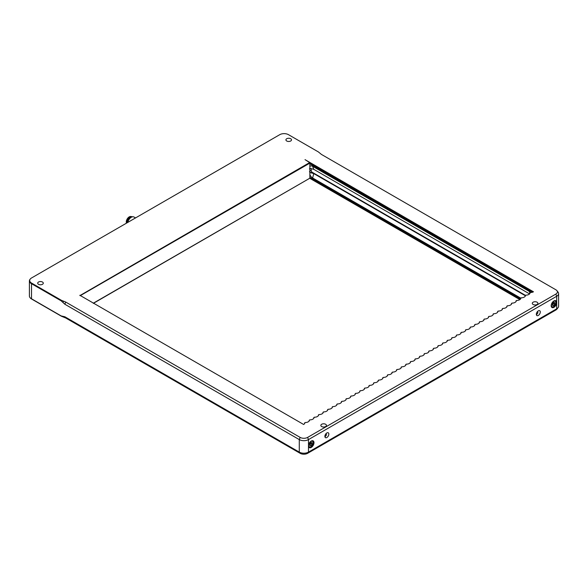 <?xml version="1.0" encoding="UTF-8"?>
<svg xmlns="http://www.w3.org/2000/svg" width="588" height="588" viewBox="0 0 588 588"><rect width="100%" height="100%" fill="white"/><g stroke="black" fill="none" stroke-linecap="round" stroke-linejoin="round"><path stroke-width="0.88" d="M79.814 295.257L303.636 424.477A4.204 2.425 0 0 0 304.503 423.75A4.204 2.425 0 0 0 304.863 422.706L305.165 422.529A4.204 2.425 0 0 0 309.097 421.096A4.204 2.425 0 0 0 309.464 420.053L309.758 419.876A4.204 2.425 0 0 0 313.691 418.443A4.204 2.425 0 0 0 314.058 417.399L314.359 417.223A4.204 2.425 0 0 0 318.292 415.79A4.204 2.425 0 0 0 318.652 414.746L318.953 414.569A4.204 2.425 0 0 0 322.885 413.136A4.204 2.425 0 0 0 323.253 412.092L323.547 411.916A4.204 2.425 0 0 0 327.479 410.483A4.204 2.425 0 0 0 327.847 409.439L328.148 409.263A4.204 2.425 0 0 0 332.08 407.829A4.204 2.425 0 0 0 332.448 406.786L332.742 406.609A4.204 2.425 0 0 0 336.674 405.176A4.204 2.425 0 0 0 337.042 404.125L337.343 403.956A4.204 2.425 0 0 0 341.275 402.523A4.204 2.425 0 0 0 341.635 401.472L341.937 401.303A4.204 2.425 0 0 0 345.869 399.869A4.204 2.425 0 0 0 346.236 398.818L346.53 398.649A4.204 2.425 0 0 0 350.463 397.216A4.204 2.425 0 0 0 350.83 396.165L351.132 395.996A4.204 2.425 0 0 0 355.064 394.563A4.204 2.425 0 0 0 355.424 393.512L355.725 393.343A4.204 2.425 0 0 0 359.658 391.909A4.204 2.425 0 0 0 360.025 390.858L360.326 390.689A4.204 2.425 0 0 0 364.259 389.249A4.204 2.425 0 0 0 364.619 388.205L364.92 388.036A4.204 2.425 0 0 0 368.852 386.595A4.204 2.425 0 0 0 369.22 385.552L369.514 385.375A4.204 2.425 0 0 0 373.446 383.942A4.204 2.425 0 0 0 373.814 382.898L374.115 382.722A4.204 2.425 0 0 0 378.047 381.289A4.204 2.425 0 0 0 378.407 380.245L378.709 380.069A4.204 2.425 0 0 0 382.641 378.635A4.204 2.425 0 0 0 383.009 377.592L383.31 377.415A4.204 2.425 0 0 0 387.242 375.982A4.204 2.425 0 0 0 387.602 374.938L387.904 374.762A4.204 2.425 0 0 0 391.836 373.329A4.204 2.425 0 0 0 392.203 372.285L392.497 372.108A4.204 2.425 0 0 0 396.43 370.675A4.204 2.425 0 0 0 396.797 369.631L397.098 369.455A4.204 2.425 0 0 0 401.031 368.022A4.204 2.425 0 0 0 401.391 366.978L401.692 366.802A4.204 2.425 0 0 0 405.624 365.368A4.204 2.425 0 0 0 405.992 364.317L406.286 364.148A4.204 2.425 0 0 0 410.218 362.715A4.204 2.425 0 0 0 410.586 361.664L410.887 361.495A4.204 2.425 0 0 0 414.819 360.062A4.204 2.425 0 0 0 415.179 359.011L415.481 358.842A4.204 2.425 0 0 0 419.413 357.408A4.204 2.425 0 0 0 419.781 356.357L420.082 356.188A4.204 2.425 0 0 0 424.014 354.755A4.204 2.425 0 0 0 424.374 353.704L424.676 353.535A4.204 2.425 0 0 0 428.608 352.102A4.204 2.425 0 0 0 428.975 351.051L429.269 350.882A4.204 2.425 0 0 0 433.202 349.441A4.204 2.425 0 0 0 433.569 348.397L433.87 348.228A4.204 2.425 0 0 0 437.803 346.788A4.204 2.425 0 0 0 438.163 345.744L438.464 345.575A4.204 2.425 0 0 0 442.397 344.134A4.204 2.425 0 0 0 442.764 343.091L443.065 342.914A4.204 2.425 0 0 0 446.998 341.481A4.204 2.425 0 0 0 447.358 340.437L447.659 340.261A4.204 2.425 0 0 0 451.591 338.828A4.204 2.425 0 0 0 451.959 337.784L452.253 337.608A4.204 2.425 0 0 0 456.185 336.174A4.204 2.425 0 0 0 456.553 335.131L456.854 334.954A4.204 2.425 0 0 0 460.786 333.521A4.204 2.425 0 0 0 461.146 332.477L461.448 332.301A4.204 2.425 0 0 0 465.38 330.868A4.204 2.425 0 0 0 465.747 329.824L466.049 329.647A4.204 2.425 0 0 0 469.981 328.214A4.204 2.425 0 0 0 470.341 327.171L470.643 326.994A4.204 2.425 0 0 0 474.575 325.561A4.204 2.425 0 0 0 474.942 324.517L475.236 324.341A4.204 2.425 0 0 0 479.169 322.908A4.204 2.425 0 0 0 479.536 321.856L479.837 321.687A4.204 2.425 0 0 0 483.77 320.254A4.204 2.425 0 0 0 484.13 319.203L484.431 319.034A4.204 2.425 0 0 0 488.363 317.601A4.204 2.425 0 0 0 488.731 316.55L489.025 316.381A4.204 2.425 0 0 0 492.957 314.947A4.204 2.425 0 0 0 493.325 313.896L493.626 313.727A4.204 2.425 0 0 0 497.558 312.294A4.204 2.425 0 0 0 497.918 311.243L498.22 311.074A4.204 2.425 0 0 0 502.152 309.641A4.204 2.425 0 0 0 502.52 308.59L502.821 308.421A4.204 2.425 0 0 0 506.753 306.98A4.204 2.425 0 0 0 507.113 305.936L507.415 305.767A4.204 2.425 0 0 0 511.347 304.327A4.204 2.425 0 0 0 511.714 303.283L512.008 303.107A4.204 2.425 0 0 0 515.941 301.673A4.204 2.425 0 0 0 516.308 300.63L516.609 300.453A4.204 2.425 0 0 0 520.542 299.02A4.204 2.425 0 0 0 520.902 297.976L521.203 297.8A4.204 2.425 0 0 0 525.135 296.367A4.204 2.425 0 0 0 525.503 295.323L525.804 295.147A4.204 2.425 0 0 0 529.737 293.713A4.204 2.425 0 0 0 530.097 292.67L530.398 292.493A4.204 2.425 0 0 0 533.463 291.788L305.018 159.642L309.648 162.567L79.939 295.573M321.423 154.416L555.844 289.766A5.299 3.058 180 0 1 556.939 290.678A5.299 3.058 180 0 1 555.844 294.088L307.627 437.399A5.299 3.058 180 0 1 300.137 437.399L65.709 302.056L61.402 300.306L31.517 283.048A6.203 3.579 180 0 1 30.238 279.057A6.203 3.579 180 0 1 31.517 277.984L279.734 134.681A6.203 3.579 180 0 1 288.502 134.681L318.387 151.932L321.423 154.416M286.738 141.002A2.793 1.617 0 0 0 289.781 141.355A2.793 1.617 0 0 0 291.508 139.863A2.793 1.617 0 0 0 288.715 138.254A2.793 1.617 0 0 0 285.915 139.863A2.793 1.617 0 0 0 286.738 141.002M38.521 284.313A2.793 1.617 0 0 0 41.564 284.658A2.793 1.617 0 0 0 43.291 283.173A2.793 1.617 0 0 0 40.498 281.556A2.793 1.617 0 0 0 37.706 283.173A2.793 1.617 0 0 0 38.521 284.313M325.627 424.271A2.793 1.617 180 0 1 326.443 425.418A2.793 1.617 180 0 1 323.65 427.028A2.793 1.617 180 0 1 320.85 425.418A2.793 1.617 180 0 1 322.577 423.926A2.793 1.617 180 0 1 325.627 424.271M537.072 302.195A2.793 1.617 180 0 1 537.888 303.342A2.793 1.617 180 0 1 535.095 304.951A2.793 1.617 180 0 1 532.294 303.342A2.793 1.617 180 0 1 534.022 301.85A2.793 1.617 180 0 1 537.072 302.195M520.431 299.123L309.861 177.547L309.861 163.111L533.073 291.986M309.861 163.751L532.397 292.229L309.861 163.751M309.861 177.333L520.512 298.954M520.762 298.145L312.618 177.973A4.55 2.624 60 0 1 309.861 174.577M309.861 166.507A4.55 2.624 60 0 1 312.618 166.294L529.303 291.398A4.55 2.624 60 0 1 530.626 292.493M309.457 171.74L310.655 172.74L313.786 173.585L525.216 295.654M309.861 168.947L310.655 168.491L313.786 169.337L529.56 293.912M310.655 168.491L309.457 168.881M525.452 295.382L312.154 172.24A1.301 0.75 60 0 1 311.236 170.645L311.236 168.646M520.02 299.52L309.861 178.186L309.861 177.547M309.766 178.311L519.88 299.623M80.181 295.713L309.861 163.111L309.648 162.567M93.396 303.342L309.861 178.186L93.235 303.246M30.113 279.234A6.497 3.756 0 0 0 29.966 279.41A6.497 3.756 0 0 0 29.4 280.939A6.497 3.756 0 0 0 31.304 283.592L61.189 300.85L64.856 304.239L299.285 439.589A6.497 3.756 0 0 0 308.479 439.589L556.696 296.279A6.497 3.756 0 0 0 558.6 293.625A6.497 3.756 0 0 0 558.034 292.096L556.939 290.678M304.562 423.309L304.562 423.059A3.903 2.249 180 0 1 304.562 423.184A3.903 2.249 180 0 1 304.349 423.926M309.464 420.053L309.156 420.405A3.903 2.249 180 0 1 309.163 420.53A3.903 2.249 180 0 1 308.943 421.273M314.058 417.399L313.749 417.752A3.903 2.249 180 0 1 313.757 417.877A3.903 2.249 180 0 1 313.544 418.619M318.652 414.746L318.351 415.099A3.903 2.249 180 0 1 318.358 415.224A3.903 2.249 180 0 1 318.137 415.966M323.253 412.092L322.944 412.445A3.903 2.249 180 0 1 322.952 412.57A3.903 2.249 180 0 1 322.731 413.313M327.847 409.439L327.545 409.792A3.903 2.249 180 0 1 327.545 409.917A3.903 2.249 180 0 1 327.332 410.659M332.448 406.786L332.139 407.139A3.903 2.249 180 0 1 332.147 407.264A3.903 2.249 180 0 1 331.926 408.006M337.042 404.125L336.733 404.485A3.903 2.249 180 0 1 336.74 404.61A3.903 2.249 180 0 1 336.527 405.353M341.635 401.472L341.334 401.832A3.903 2.249 180 0 1 341.341 401.957A3.903 2.249 180 0 1 341.121 402.699M346.236 398.818L345.928 399.178A3.903 2.249 180 0 1 345.935 399.303A3.903 2.249 180 0 1 345.715 400.046M350.83 396.165L350.529 396.525A3.903 2.249 180 0 1 350.529 396.65A3.903 2.249 180 0 1 350.316 397.392M355.424 393.512L355.123 393.872A3.903 2.249 180 0 1 355.13 393.997A3.903 2.249 180 0 1 354.909 394.739M360.025 390.858L359.716 391.218A3.903 2.249 180 0 1 359.724 391.343A3.903 2.249 180 0 1 359.503 392.086M364.619 388.205L364.317 388.558A3.903 2.249 180 0 1 364.325 388.69A3.903 2.249 180 0 1 364.104 389.432M369.22 385.552L368.911 385.904A3.903 2.249 180 0 1 368.919 386.029A3.903 2.249 180 0 1 368.698 386.772M373.814 382.898L373.505 383.251A3.903 2.249 180 0 1 373.512 383.376A3.903 2.249 180 0 1 373.299 384.118M378.407 380.245L378.106 380.598A3.903 2.249 180 0 1 378.113 380.723A3.903 2.249 180 0 1 377.893 381.465M383.009 377.592L382.7 377.944A3.903 2.249 180 0 1 382.707 378.069A3.903 2.249 180 0 1 382.487 378.812M387.602 374.938L387.301 375.291A3.903 2.249 180 0 1 387.301 375.416A3.903 2.249 180 0 1 387.088 376.158M392.203 372.285L391.895 372.638A3.903 2.249 180 0 1 391.902 372.763A3.903 2.249 180 0 1 391.681 373.505M396.797 369.631L396.488 369.984A3.903 2.249 180 0 1 396.496 370.109A3.903 2.249 180 0 1 396.283 370.852M401.391 366.978L401.09 367.331A3.903 2.249 180 0 1 401.097 367.456A3.903 2.249 180 0 1 400.876 368.198M405.992 364.317L405.683 364.678A3.903 2.249 180 0 1 405.691 364.803A3.903 2.249 180 0 1 405.47 365.545M410.586 361.664L410.284 362.024A3.903 2.249 180 0 1 410.284 362.149A3.903 2.249 180 0 1 410.071 362.892M415.179 359.011L414.878 359.371A3.903 2.249 180 0 1 414.885 359.496A3.903 2.249 180 0 1 414.665 360.238M419.781 356.357L419.472 356.718A3.903 2.249 180 0 1 419.479 356.842A3.903 2.249 180 0 1 419.266 357.585M424.374 353.704L424.073 354.064A3.903 2.249 180 0 1 424.08 354.189A3.903 2.249 180 0 1 423.86 354.931M428.975 351.051L428.667 351.411A3.903 2.249 180 0 1 428.674 351.536A3.903 2.249 180 0 1 428.454 352.278M433.569 348.397L433.268 348.75A3.903 2.249 180 0 1 433.268 348.882A3.903 2.249 180 0 1 433.055 349.625M438.163 345.744L437.862 346.097A3.903 2.249 180 0 1 437.869 346.222A3.903 2.249 180 0 1 437.648 346.964M442.764 343.091L442.455 343.443A3.903 2.249 180 0 1 442.463 343.568A3.903 2.249 180 0 1 442.242 344.311M447.358 340.437L447.056 340.79A3.903 2.249 180 0 1 447.064 340.915A3.903 2.249 180 0 1 446.843 341.657M451.959 337.784L451.65 338.137A3.903 2.249 180 0 1 451.657 338.262A3.903 2.249 180 0 1 451.437 339.004M456.553 335.131L456.244 335.483A3.903 2.249 180 0 1 456.251 335.608A3.903 2.249 180 0 1 456.038 336.351M461.146 332.477L460.845 332.83A3.903 2.249 180 0 1 460.852 332.955A3.903 2.249 180 0 1 460.632 333.697M465.747 329.824L465.439 330.177A3.903 2.249 180 0 1 465.446 330.302A3.903 2.249 180 0 1 465.226 331.044M470.341 327.171L470.04 327.523A3.903 2.249 180 0 1 470.04 327.648A3.903 2.249 180 0 1 469.827 328.391M474.942 324.517L474.634 324.87A3.903 2.249 180 0 1 474.641 324.995A3.903 2.249 180 0 1 474.42 325.737M479.536 321.856L479.227 322.217A3.903 2.249 180 0 1 479.235 322.342A3.903 2.249 180 0 1 479.022 323.084M484.13 319.203L483.828 319.563A3.903 2.249 180 0 1 483.836 319.688A3.903 2.249 180 0 1 483.615 320.431M488.731 316.55L488.422 316.91A3.903 2.249 180 0 1 488.43 317.035A3.903 2.249 180 0 1 488.209 317.777M493.325 313.896L493.023 314.257A3.903 2.249 180 0 1 493.023 314.382A3.903 2.249 180 0 1 492.81 315.124M497.918 311.243L497.617 311.603A3.903 2.249 180 0 1 497.624 311.728A3.903 2.249 180 0 1 497.404 312.471M502.52 308.59L502.211 308.95A3.903 2.249 180 0 1 502.218 309.075A3.903 2.249 180 0 1 502.005 309.817M507.113 305.936L506.812 306.289A3.903 2.249 180 0 1 506.819 306.421A3.903 2.249 180 0 1 506.599 307.164M511.714 303.283L511.406 303.636A3.903 2.249 180 0 1 511.413 303.761A3.903 2.249 180 0 1 511.192 304.503M516.308 300.63L516.007 300.983A3.903 2.249 180 0 1 516.007 301.107A3.903 2.249 180 0 1 515.794 301.85M520.902 297.976L520.601 298.329A3.903 2.249 180 0 1 520.608 298.454A3.903 2.249 180 0 1 520.387 299.196M525.503 295.323L525.194 295.676A3.903 2.249 180 0 1 525.202 295.801A3.903 2.249 180 0 1 524.981 296.543M530.097 292.67L529.795 293.022A3.903 2.249 180 0 1 529.803 293.147A3.903 2.249 180 0 1 529.582 293.89M540.284 312.015A2.793 1.617 -60 0 1 539.064 314.83A2.793 1.617 -60 0 1 536.91 315.58A2.793 1.617 -60 0 1 536.91 312.353A2.793 1.617 -60 0 1 539.71 310.736A2.793 1.617 -60 0 1 540.284 312.015M536.418 314.911L537.888 312.912L537.63 311.412M328.839 434.091A2.793 1.617 -60 0 1 327.619 436.906A2.793 1.617 -60 0 1 325.465 437.656A2.793 1.617 -60 0 1 325.465 434.429A2.793 1.617 -60 0 1 328.266 432.812A2.793 1.617 -60 0 1 328.839 434.091M324.973 436.987L326.443 434.988L326.186 433.488M555.844 294.088L556.696 296.279L556.696 302.541A3.903 2.249 -60 0 1 554.991 306.466A3.903 2.249 -60 0 1 551.985 307.517A3.903 2.249 -60 0 1 551.985 303.011A3.903 2.249 -60 0 1 555.888 300.755A3.903 2.249 -60 0 1 556.696 302.541L556.696 308.803L308.479 452.113A6.497 3.756 180 0 1 299.285 452.113L64.856 316.77L61.189 315.925L31.304 298.667A6.497 3.756 180 0 1 29.966 297.55A6.497 3.756 180 0 1 29.4 296.014L29.4 280.939M30.113 297.726A6.203 3.579 0 0 0 30.238 297.903A6.203 3.579 0 0 0 31.517 298.969L61.402 316.226L65.709 317.976L300.137 453.319A5.299 3.058 0 0 0 307.627 453.319L308.479 452.113L308.479 445.851A3.903 2.249 -60 0 1 310.185 441.926A3.903 2.249 -60 0 1 313.191 440.882A3.903 2.249 -60 0 1 313.992 442.668A3.903 2.249 -60 0 1 312.294 446.593A3.903 2.249 -60 0 1 309.288 447.637A3.903 2.249 -60 0 1 308.479 445.851L308.479 439.589L307.627 437.399M309.81 445.528L309.81 443.999L310.964 442.566L312.11 442.668L312.11 444.205L310.964 445.63L309.81 445.528M309.766 444.94L310.912 443.514L312.11 444.205M309.81 444.969L310.964 445.63M310.912 443.514L310.809 442.683M307.627 453.319L555.844 310.016A5.299 3.058 0 0 0 556.939 309.097L558.034 307.686A6.497 3.756 180 0 1 556.696 308.803L555.844 310.016M558.6 293.625L558.6 306.15A6.497 3.756 180 0 1 558.034 307.686M134.446 218.56A5.204 3.006 120 0 0 133.535 219.081M127.78 222.404A5.204 3.006 -60 0 1 131.322 217.251A5.204 3.006 -60 0 1 133.924 216.994L135.541 217.928M131.183 217.332A4.807 2.778 120 0 0 131.05 217.406A4.807 2.778 120 0 0 127.721 222.44M131.33 217.244A4.292 2.477 120 0 0 127.567 222.529M132.374 216.825A4.682 2.705 120 0 0 127.287 222.69M132.52 216.788A4.682 2.705 120 0 0 131.977 216.649A4.682 2.705 120 0 0 127.008 222.712A4.682 2.705 120 0 0 127.008 222.852M131.977 216.649L130.779 216.538A4.16 2.403 120 0 0 126.361 221.926A4.16 2.403 120 0 0 126.552 223.117M131.05 216.56A4.16 2.403 120 0 0 127.978 217.905A4.16 2.403 120 0 0 126.273 221.874A4.16 2.403 120 0 0 126.493 223.146M552.514 305.407L552.514 303.871L553.661 302.445L554.815 302.548L554.815 304.077L553.661 305.51L552.514 305.407M552.47 304.819L553.617 303.386L553.514 302.563M553.617 303.386L554.815 304.077M552.514 304.849L553.661 305.51M311.236 170.277L309.861 171.071M310.655 172.74L311.875 172.027M312.618 177.973L313.786 173.585M529.303 291.398L529.884 292.92M313.786 169.337L312.618 166.294M61.189 300.85L61.402 300.306M63.555 301.181L63.026 302.548M64.856 304.239L65.709 302.056M300.137 453.319L299.285 452.113L299.285 439.589L300.137 437.399M313.213 442.477A3.572 2.065 120 0 0 312.471 440.846A3.572 2.065 120 0 0 312.177 440.721M310.964 441.5A3.183 1.837 -60 0 1 312.912 444.271A3.183 1.837 -60 0 1 309.009 446.527A3.183 1.837 -60 0 1 310.964 441.5M65.709 317.976L64.856 316.77M63.026 316.344L63.555 317.101M31.517 298.969L31.517 283.048M555.917 302.357A3.572 2.065 120 0 0 555.175 300.718A3.572 2.065 120 0 0 554.881 300.6M553.661 301.372A3.183 1.837 -60 0 1 555.616 304.15A3.183 1.837 -60 0 1 551.713 306.399A3.183 1.837 -60 0 1 553.661 301.372M308.898 447.034C311.28 448.688 315.094 442.08 312.471 440.846L312.243 440.713M551.595 306.914C553.977 308.56 557.791 301.953 555.175 300.718L554.947 300.593"/></g></svg>
